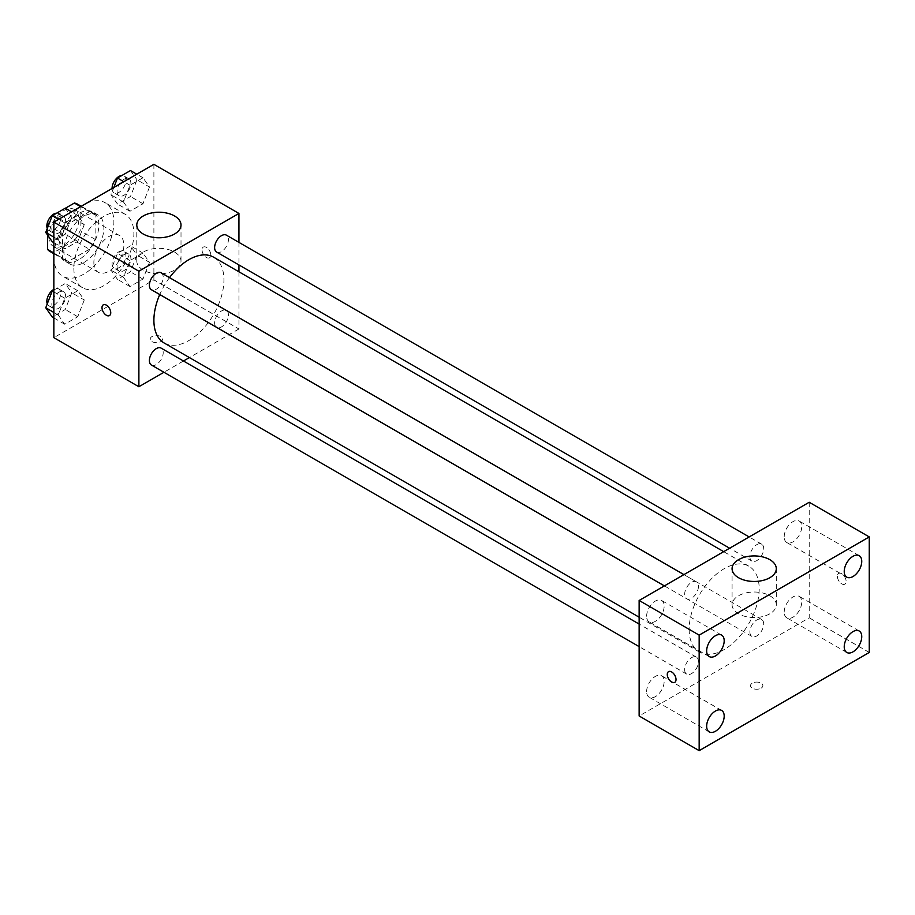 <?xml version="1.0" encoding="UTF-8"?>
<svg xmlns="http://www.w3.org/2000/svg" width="915" height="915" viewBox="0 0 915 915"><rect width="100%" height="100%" fill="white"/><g stroke="black" fill="none" stroke-linecap="round" stroke-linejoin="round"><path stroke-width="0.69" stroke-dasharray="4.58 3.43" d="M93.868 262.548A21.228 12.25 120 0 0 98.26 272.27A21.228 12.25 120 0 0 119.488 260.009A21.228 12.25 120 0 0 119.488 235.51A21.228 12.25 120 0 0 103.132 241.194A21.228 12.25 120 0 0 93.868 262.548M48.838 236.55A21.228 12.25 120 0 0 53.242 246.272A21.228 12.25 120 0 0 74.458 234.023A21.228 12.25 120 0 0 74.458 209.512A21.228 12.25 120 0 0 58.102 215.197A21.228 12.25 120 0 0 48.838 236.55M95.114 215.014L80.108 206.344L80.108 230.66A27.393 15.818 120 0 1 74.378 240.588L89.384 249.246A27.393 15.818 120 0 0 95.114 239.33L95.114 215.014A27.393 15.818 120 0 0 92.552 212.829A27.393 15.818 120 0 0 89.384 211.708L68.328 223.866L53.322 215.197L65.342 208.254M80.108 206.344A27.393 15.818 120 0 0 77.546 204.171M74.378 240.588L53.322 252.746A27.393 15.818 120 0 1 50.153 251.614M47.591 235.064L47.591 225.124A27.393 15.818 120 0 1 53.322 215.197M89.384 249.246L68.328 261.404L53.322 252.746M53.848 253.043L62.597 258.099L62.597 233.783L47.591 225.124M62.597 258.099A27.393 15.818 120 0 0 65.159 260.283A27.393 15.818 120 0 0 68.328 261.404M68.328 223.866A27.393 15.818 120 0 0 62.597 233.783M78.862 259.666A28.296 16.333 -60 0 1 64.713 261.061A28.296 16.333 -60 0 1 64.702 228.384A28.296 16.333 -60 0 1 93.01 212.051A28.296 16.333 -60 0 1 97.345 234.72A28.296 16.333 -60 0 1 78.862 259.666M83.86 262.548A28.296 16.333 120 0 0 102.343 237.614A28.296 16.333 120 0 0 98.008 214.933A28.296 16.333 120 0 0 76.197 222.517A28.296 16.333 120 0 0 63.844 250.996A28.296 16.333 120 0 0 69.712 263.955A28.296 16.333 120 0 0 83.86 262.548M89.384 211.708L80.634 206.653M95.114 239.33L80.108 230.66M53.848 256.772A42.445 24.511 120 0 0 62.632 276.204A42.445 24.511 120 0 0 105.088 251.694A42.445 24.511 120 0 0 105.088 202.684A42.445 24.511 120 0 0 72.377 214.053A42.445 24.511 120 0 0 53.848 256.772M73.852 268.324A42.445 24.511 120 0 0 82.647 287.756A42.445 24.511 120 0 0 125.092 263.245A42.445 24.511 120 0 0 125.092 214.236A42.445 24.511 120 0 0 92.381 225.605A42.445 24.511 120 0 0 73.852 268.324M149.477 262.319L142.98 279.075L129.987 286.578L123.491 277.337L129.987 260.581L142.98 253.078L149.477 262.319L142.98 279.075L129.987 286.578L123.491 277.337L129.987 260.581L142.98 253.078L149.477 262.319L136.976 255.102L130.479 271.858L117.486 279.361L110.978 270.108L117.486 253.364L130.479 245.861L136.976 255.102M149.477 187.003L142.98 203.748L129.987 211.251L123.491 202.009L129.987 185.253L142.98 177.75L149.477 187.003L142.98 203.748L129.987 211.251L123.491 202.009L129.987 185.253L142.98 177.75L149.477 187.003L136.976 179.775L130.479 196.531L117.486 204.034L110.978 194.792L113.815 187.495M153.892 164.345L153.892 279.876L53.848 337.646M84.249 299.983L77.752 316.739L64.759 324.242L58.251 314.989L64.759 298.244L77.752 290.741L84.249 299.983L77.752 316.739L64.759 324.242L58.251 314.989L64.759 298.244L77.752 290.741L84.249 299.983L71.747 292.766L65.251 309.51L52.247 317.013M84.249 224.667L77.752 241.411L64.759 248.914L58.251 239.673L64.759 222.917L77.752 215.414L84.249 224.667L77.752 241.411L64.759 248.914L58.251 239.673L64.759 222.917L77.752 215.414L84.249 224.667L71.747 217.438L65.251 234.194L52.247 241.697M238.941 271.789L238.941 328.977L153.892 279.876M238.941 328.977L189.416 357.571M183.469 361.002L163.945 372.279M152.016 341.615A6.188 3.569 0 0 0 158.764 342.393A6.188 3.569 0 0 0 162.584 339.088A6.188 3.569 0 0 0 156.396 335.508A6.188 3.569 0 0 0 150.209 339.088A6.188 3.569 0 0 0 152.016 341.615M164.151 342.988A49.524 28.594 120 0 0 213.675 314.394A49.524 28.594 120 0 0 213.675 257.207M169.515 277.622A49.524 28.594 120 0 0 159.759 294.538M238.941 242.383L238.941 264.927M216.649 252.06A9.768 5.639 120 0 0 226.405 246.421A9.768 5.639 120 0 0 226.405 235.144M214.625 322.915A9.768 5.639 120 0 0 216.649 327.387A9.768 5.639 120 0 0 226.405 321.748A9.768 5.639 120 0 0 226.405 310.471A9.768 5.639 120 0 0 218.891 313.09A9.768 5.639 120 0 0 214.625 322.915M151.41 365.039A9.768 5.639 120 0 0 161.177 359.412A9.768 5.639 120 0 0 161.177 348.135M161.177 272.807A9.768 5.639 -60 0 1 163.202 277.279A9.768 5.639 -60 0 1 158.936 287.104A9.768 5.639 -60 0 1 151.41 289.723M202.043 249.909A6.188 3.569 -120 0 0 204.743 256.143A6.188 3.569 -120 0 0 209.512 257.801A6.188 3.569 -120 0 0 209.512 250.653A6.188 3.569 -120 0 0 203.324 247.084A6.188 3.569 -120 0 0 202.043 249.909A6.188 3.569 -120 0 0 204.743 256.143A6.188 3.569 -120 0 0 209.512 257.801A6.188 3.569 -120 0 0 209.512 250.653A6.188 3.569 -120 0 0 203.324 247.084A6.188 3.569 -120 0 0 202.043 249.921M103.281 304.844L103.281 304.844A6.188 3.569 60 0 1 108.05 306.502A6.188 3.569 60 0 1 110.749 312.724A6.188 3.569 60 0 1 109.468 315.561L109.468 315.561M143.266 270.119A22.109 12.764 180 0 1 136.792 261.095A22.109 12.764 180 0 1 158.901 248.331A22.109 12.764 180 0 1 181.01 261.095A22.109 12.764 180 0 1 167.353 272.887A22.109 12.764 180 0 1 143.266 270.119M152.016 341.604A6.188 3.569 0 0 0 158.764 342.382A6.188 3.569 0 0 0 162.584 339.076A6.188 3.569 0 0 0 156.396 335.508A6.188 3.569 0 0 0 150.209 339.076A6.188 3.569 0 0 0 152.016 341.604M689.155 629.348A49.524 28.594 120 0 0 699.415 652.018A49.524 28.594 120 0 0 748.939 623.424A49.524 28.594 120 0 0 748.939 566.236A49.524 28.594 120 0 0 710.772 579.504A49.524 28.594 120 0 0 689.155 629.348M698.465 586.309A9.768 5.639 -60 0 1 694.199 596.134A9.768 5.639 -60 0 1 686.685 598.753A9.768 5.639 -60 0 1 686.685 587.476A9.768 5.639 -60 0 1 696.441 581.837A9.768 5.639 -60 0 1 698.465 586.309M749.888 631.945A9.768 5.639 120 0 0 751.913 636.417A9.768 5.639 120 0 0 761.68 630.778A9.768 5.639 120 0 0 761.68 619.501A9.768 5.639 120 0 0 754.154 622.12A9.768 5.639 120 0 0 749.888 631.945M684.66 669.608A9.768 5.639 120 0 0 686.685 674.081A9.768 5.639 120 0 0 696.441 668.442A9.768 5.639 120 0 0 696.441 657.164A9.768 5.639 120 0 0 688.915 659.784A9.768 5.639 120 0 0 684.66 669.608M749.888 556.617A9.768 5.639 120 0 0 751.913 561.089A9.768 5.639 120 0 0 761.68 555.451A9.768 5.639 120 0 0 761.68 544.185A9.768 5.639 120 0 0 754.154 546.793A9.768 5.639 120 0 0 749.888 556.617M809.215 502.266L809.215 617.797L639.139 715.988M784.201 612.135A12.398 7.16 -60 0 1 789.611 599.668A12.398 7.16 -60 0 1 799.161 596.34A12.398 7.16 -60 0 1 799.161 610.66A12.398 7.16 -60 0 1 786.763 617.808A12.398 7.16 -60 0 1 784.201 612.135M646.631 691.568A12.398 7.16 -60 0 1 652.04 679.09A12.398 7.16 -60 0 1 661.591 675.773A12.398 7.16 -60 0 1 661.591 690.082A12.398 7.16 -60 0 1 649.192 697.241A12.398 7.16 -60 0 1 646.631 691.568M646.631 616.241A12.398 7.16 -60 0 1 652.04 603.763A12.398 7.16 -60 0 1 661.591 600.446A12.398 7.16 -60 0 1 661.591 614.754A12.398 7.16 -60 0 1 649.192 621.914A12.398 7.16 -60 0 1 646.631 616.241M784.201 536.819A12.398 7.16 -60 0 1 789.611 524.341A12.398 7.16 -60 0 1 799.161 521.024A12.398 7.16 -60 0 1 799.161 535.332A12.398 7.16 -60 0 1 786.763 542.492A12.398 7.16 -60 0 1 784.201 536.819M869.25 652.452L809.215 617.797M837.362 576.278A6.188 3.569 -120 0 0 840.062 582.5A6.188 3.569 -120 0 0 844.831 584.159A6.188 3.569 -120 0 0 844.831 577.01A6.188 3.569 -120 0 0 838.643 573.442A6.188 3.569 -120 0 0 837.362 576.278A6.188 3.569 -120 0 0 840.062 582.512A6.188 3.569 -120 0 0 844.831 584.17A6.188 3.569 -120 0 0 844.831 577.022A6.188 3.569 -120 0 0 838.632 573.442A6.188 3.569 -120 0 0 837.351 576.278M761.074 688.194A6.188 3.569 0 0 0 762.881 685.667A6.188 3.569 0 0 0 756.694 682.087A6.188 3.569 0 0 0 750.506 685.667A6.188 3.569 0 0 0 754.326 688.972A6.188 3.569 0 0 0 761.074 688.194A6.188 3.569 0 0 0 762.881 685.655A6.188 3.569 0 0 0 756.694 682.087A6.188 3.569 0 0 0 750.506 685.655A6.188 3.569 0 0 0 754.326 688.961A6.188 3.569 0 0 0 761.074 688.183M769.824 613.805A22.109 12.764 180 0 1 745.736 616.573A22.109 12.764 180 0 1 732.08 604.781A22.109 12.764 180 0 1 754.189 592.016A22.109 12.764 180 0 1 776.297 604.781A22.109 12.764 180 0 1 769.824 613.805M668.556 671.644L668.556 671.633A6.188 3.569 60 0 1 673.326 673.291A6.188 3.569 60 0 1 676.036 679.525A6.188 3.569 60 0 1 674.755 682.361A6.188 3.569 60 0 1 674.744 682.361L674.744 682.361M65.251 208.197L71.747 217.438M51.846 228.933A9.768 5.639 120 0 0 53.871 233.405A9.768 5.639 120 0 0 63.627 227.766A9.768 5.639 120 0 0 63.627 216.489A9.768 5.639 120 0 0 56.101 219.108A9.768 5.639 120 0 0 51.846 228.933M77.752 241.411L65.251 234.194M64.759 248.914L53.848 242.612M58.251 239.673L53.848 237.122M64.759 222.917L58.606 219.371M77.752 215.414L71.599 211.868M47.26 228.544A9.768 5.639 120 0 0 48.861 230.511A9.768 5.639 120 0 0 58.629 224.873A9.768 5.639 120 0 0 58.629 213.607A9.768 5.639 120 0 0 56.673 213.149M130.479 170.533L136.976 179.775M117.074 191.269A9.768 5.639 120 0 0 119.099 195.741A9.768 5.639 120 0 0 128.866 190.103A9.768 5.639 120 0 0 128.866 178.825A9.768 5.639 120 0 0 121.34 181.445A9.768 5.639 120 0 0 117.074 191.269M142.98 203.748L130.479 196.531M129.987 211.251L117.486 204.034M123.491 202.009L110.978 194.792M129.987 185.253L123.834 181.708M142.98 177.75L136.827 174.205M112.076 188.49A9.768 5.639 120 0 0 114.101 192.848A9.768 5.639 120 0 0 123.857 187.209A9.768 5.639 120 0 0 123.857 175.943A9.768 5.639 120 0 0 121.901 175.486M53.848 290.101L65.251 283.524L71.747 292.766M51.846 304.26A9.768 5.639 120 0 0 53.871 308.721A9.768 5.639 120 0 0 63.627 303.082A9.768 5.639 120 0 0 63.627 291.816A9.768 5.639 120 0 0 56.101 294.424A9.768 5.639 120 0 0 51.846 304.26M77.752 316.739L65.251 309.51M64.759 324.242L53.848 317.94M58.251 314.989L53.848 312.45M64.759 298.244L53.848 291.942M77.752 290.741L65.251 283.524M47.26 303.872A9.768 5.639 120 0 0 48.861 305.839A9.768 5.639 120 0 0 58.629 300.2A9.768 5.639 120 0 0 58.629 288.923A9.768 5.639 120 0 0 53.848 289.357M117.074 266.597A9.768 5.639 120 0 0 119.099 271.057A9.768 5.639 120 0 0 128.866 265.43A9.768 5.639 120 0 0 128.866 254.153A9.768 5.639 120 0 0 121.34 256.772A9.768 5.639 120 0 0 117.074 266.597M142.98 279.075L130.479 271.858M129.987 286.578L117.486 279.361M123.491 277.337L110.978 270.108M129.987 260.581L117.486 253.364M142.98 253.078L130.479 245.861M112.076 263.703A9.768 5.639 120 0 0 114.101 268.175A9.768 5.639 120 0 0 123.857 262.536A9.768 5.639 120 0 0 123.857 251.259A9.768 5.639 120 0 0 116.331 253.878A9.768 5.639 120 0 0 112.076 263.703M53.242 246.272L98.26 272.27M74.458 209.512L119.488 235.51M98.008 214.933L93.01 212.051M69.712 263.955L64.713 261.061M92.552 212.829L81.241 206.298M65.159 260.283L53.848 253.741M125.092 214.236L105.088 202.684M82.647 287.756L62.632 276.204M181.01 261.095L181.01 224.999M136.792 261.095L136.792 224.999M748.939 566.236L723.674 551.654M699.415 652.018L639.139 617.213M664.393 585.886L686.685 598.753M683.917 574.609L696.441 581.837M761.68 619.501L226.405 310.471M751.913 636.417L216.649 327.387M696.441 657.164L639.139 624.076M686.685 674.081L639.139 646.631M761.68 544.185L749.145 536.945M751.913 561.089L729.621 548.222M859.185 631.007L799.161 596.34M846.798 652.475L786.763 617.808M721.626 710.429L661.591 675.773M709.228 731.897L649.192 697.241M721.626 635.101L661.591 600.446M709.228 656.57L649.192 621.914M859.185 555.679L799.161 521.024M846.798 577.148L786.763 542.492M776.297 604.781L776.297 568.695M732.08 604.781L732.08 568.695M63.627 216.489L58.629 213.607M53.871 233.405L48.861 230.511M128.866 178.825L123.857 175.943M119.099 195.741L114.101 192.848M63.627 291.816L58.629 288.923M53.871 308.721L48.861 305.839M128.866 254.153L123.857 251.259M119.099 271.057L114.101 268.175"/><path stroke-width="1.37" d="M65.342 208.254L74.378 203.039A27.393 15.818 120 0 1 77.546 204.171L81.241 206.298M53.848 253.043L47.591 249.44A27.393 15.818 120 0 0 50.153 251.614L53.848 253.741M47.591 249.44L47.591 235.064M80.634 206.653L74.378 203.039M163.945 372.279L138.886 386.736L53.848 337.646L53.848 222.116L153.892 164.345L238.941 213.447L238.941 242.383M189.416 357.571L183.469 361.002M159.759 294.538A49.524 28.594 120 0 0 153.892 320.307A49.524 28.594 120 0 0 164.151 342.988L639.139 617.213M723.674 551.654L213.675 257.207A49.524 28.594 120 0 0 169.515 277.622M238.941 264.927L238.941 271.789M138.886 386.736L138.886 271.217L238.941 213.447M749.145 536.945L226.405 235.144A9.768 5.639 120 0 0 218.891 237.763A9.768 5.639 120 0 0 214.625 247.588A9.768 5.639 120 0 0 216.649 252.06L729.621 548.222M639.139 624.076L161.177 348.135A9.768 5.639 120 0 0 153.651 350.754A9.768 5.639 120 0 0 149.397 360.579A9.768 5.639 120 0 0 151.41 365.039L639.139 646.631M664.393 585.886L151.41 289.723A9.768 5.639 -60 0 1 151.41 278.446A9.768 5.639 -60 0 1 161.177 272.807L683.917 574.609M138.886 271.217L53.848 222.116M143.266 234.023A22.109 12.764 180 0 1 136.792 224.999A22.109 12.764 180 0 1 158.901 212.234A22.109 12.764 180 0 1 181.01 224.999A22.109 12.764 180 0 1 167.353 236.791A22.109 12.764 180 0 1 143.266 234.023M110.749 312.736A6.188 3.569 60 0 1 109.468 315.561A6.188 3.569 60 0 1 103.281 311.992A6.188 3.569 60 0 1 103.281 304.844A6.188 3.569 60 0 1 108.05 306.502A6.188 3.569 60 0 1 110.749 312.736M109.468 315.561A6.188 3.569 60 0 1 103.281 311.992A6.188 3.569 60 0 1 103.281 304.844M639.139 715.988L639.139 600.469L809.215 502.266L869.25 536.922L869.25 652.452L699.163 750.655L639.139 715.988M699.163 750.655L699.163 635.124L639.139 600.469M676.025 679.525A6.188 3.569 60 0 1 674.744 682.361A6.188 3.569 60 0 1 668.556 678.793A6.188 3.569 60 0 1 668.556 671.644A6.188 3.569 60 0 1 673.326 673.303A6.188 3.569 60 0 1 676.025 679.525M699.163 635.124L869.25 536.922M769.824 577.72A22.109 12.764 180 0 1 745.736 580.487A22.109 12.764 180 0 1 732.08 568.695A22.109 12.764 180 0 1 754.189 555.931A22.109 12.764 180 0 1 776.297 568.695A22.109 12.764 180 0 1 769.824 577.72M852.997 556.297A12.398 7.16 120 0 0 844.225 571.475A12.398 7.16 120 0 0 846.798 577.148A12.398 7.16 120 0 0 859.185 569.988A12.398 7.16 120 0 0 859.185 555.679A12.398 7.16 120 0 0 852.997 556.297M715.427 635.719A12.398 7.16 120 0 0 706.655 650.897A12.398 7.16 120 0 0 709.228 656.57A12.398 7.16 120 0 0 721.626 649.41A12.398 7.16 120 0 0 721.626 635.101A12.398 7.16 120 0 0 715.427 635.719M715.427 711.035A12.398 7.16 120 0 0 706.655 726.224A12.398 7.16 120 0 0 709.228 731.897A12.398 7.16 120 0 0 721.626 724.737A12.398 7.16 120 0 0 721.626 710.429A12.398 7.16 120 0 0 715.427 711.035M852.997 631.613A12.398 7.16 120 0 0 844.225 646.791A12.398 7.16 120 0 0 846.798 652.475A12.398 7.16 120 0 0 859.185 645.315A12.398 7.16 120 0 0 859.185 631.007A12.398 7.16 120 0 0 852.997 631.613M674.744 682.361A6.188 3.569 60 0 1 668.556 678.781A6.188 3.569 60 0 1 668.556 671.633M53.848 242.612L52.247 241.697L45.75 232.444L52.247 215.7L65.251 208.197L71.599 211.868M53.848 237.122L45.75 232.444M58.606 219.371L52.247 215.7M56.673 213.149A9.768 5.639 120 0 0 46.837 226.039A9.768 5.639 120 0 0 47.26 228.544M113.815 187.495L117.486 178.036L130.479 170.533L136.827 174.205M123.834 181.708L117.486 178.036M121.901 175.486A9.768 5.639 120 0 0 112.076 188.376A9.768 5.639 120 0 0 112.076 188.49M53.848 317.94L52.247 317.013L45.75 307.772L52.247 291.027L53.848 290.101M53.848 312.45L45.75 307.772M53.848 291.942L52.247 291.027M53.848 289.357A9.768 5.639 120 0 0 46.837 301.367A9.768 5.639 120 0 0 47.26 303.872"/></g></svg>
